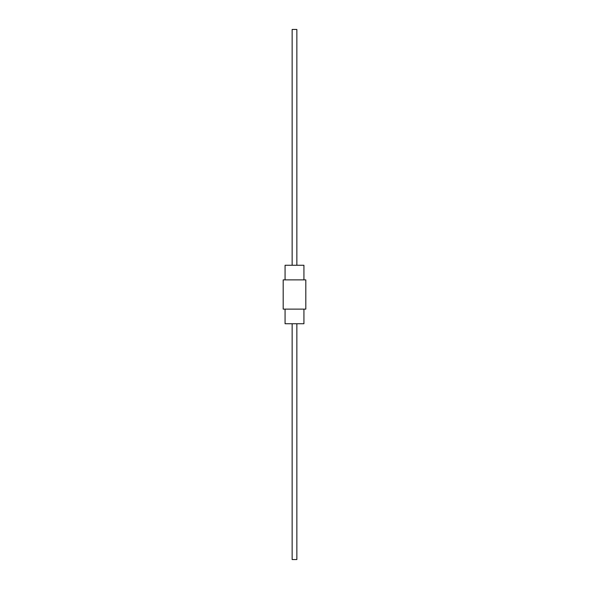 <?xml version="1.0" encoding="UTF-8"?>
<svg xmlns="http://www.w3.org/2000/svg" width="589" height="589" viewBox="0 0 589 589"><rect width="100%" height="100%" fill="white"/><g stroke="black" fill="none" stroke-linecap="round" stroke-linejoin="round"><path stroke-width="0.44" stroke-dasharray="2.94 2.21" d="M285.069 265.256L303.931 265.256M296.856 265.256L292.144 265.256L296.856 265.256M303.931 279.878L285.069 279.878L303.931 279.878M303.931 309.122L285.069 309.122L303.931 309.122M283.184 279.878L305.816 279.878M283.184 309.122L305.816 309.122M285.069 323.744L303.931 323.744M296.856 323.744L292.144 323.744L296.856 323.744M292.144 29.45L296.856 29.45M292.144 559.55L296.856 559.55"/><path stroke-width="0.88" d="M303.931 279.878L303.931 265.256L285.069 265.256L285.069 279.878M285.069 309.122L285.069 323.744L303.931 323.744L303.931 309.122M305.816 279.878L283.184 279.878L283.184 309.122L305.816 309.122L305.816 279.878M292.144 265.256L292.144 29.45L296.856 29.45L296.856 265.256M292.144 323.744L292.144 559.55L296.856 559.55L296.856 323.744"/></g></svg>
